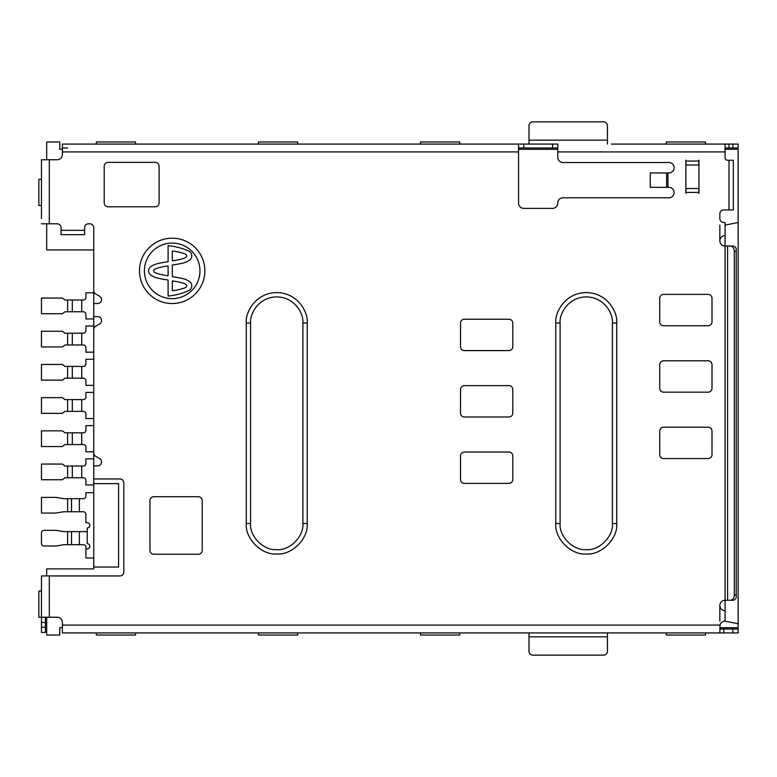 <?xml version="1.0" encoding="UTF-8"?>
<svg xmlns="http://www.w3.org/2000/svg" width="777" height="777" viewBox="0 0 777 777"><rect width="100%" height="100%" fill="white"/><g stroke="black" fill="none" stroke-linecap="round" stroke-linejoin="round"><path stroke-width="1.17" d="M172.173 238.18A32.673 32.673 0 0 0 139.501 270.862A32.673 32.673 0 0 0 172.173 303.535A32.673 32.673 0 0 0 204.856 270.862A32.673 32.673 0 0 0 172.173 238.18M172.173 298.64A27.778 27.778 0 0 0 199.951 270.862A27.778 27.778 0 0 0 172.173 243.084A27.778 27.778 0 0 0 144.396 270.862A27.778 27.778 0 0 0 172.173 298.64M518.56 149.301L557.769 149.301M725.077 149.301L738.15 149.301L738.15 222.494L725.077 225.116M62.374 149.301L59.761 149.301L59.761 141.977L46.688 141.977L46.688 159.761M93.745 249.951L46.688 249.951L46.688 223.805M46.688 575.942L46.688 568.881L93.745 568.881L93.745 567.055L118.58 567.055L118.58 483.653L93.745 483.653L93.745 567.055M93.745 483.653L93.745 452.904A3.924 3.924 0 0 0 95.707 456.303L99.631 458.566A3.924 3.924 0 0 1 97.669 465.879L93.745 465.879M84.596 230.342L61.072 230.342L61.072 234.673L84.596 234.673L84.596 227.729A3.924 3.924 0 0 1 88.52 223.805L89.831 223.805A3.924 3.924 0 0 1 93.745 227.729L93.745 452.904M46.688 617.239L46.688 635.023L59.761 635.023L59.761 627.699L62.374 627.699M719.852 627.699L738.15 627.699L738.15 222.494M135.577 144.075L140.802 144.075L135.577 144.075L135.577 141.977L96.358 141.977L96.358 144.075L91.132 144.075L96.358 144.075M297.659 144.075L302.884 144.075L297.659 144.075L297.659 141.977L258.44 141.977L258.44 144.075L253.215 144.075L258.44 144.075M459.741 144.075L464.967 144.075L459.741 144.075L459.741 141.977L420.522 141.977L420.522 144.075L415.297 144.075L420.522 144.075M705.477 144.075L710.702 144.075L705.477 144.075L705.477 141.977L666.258 141.977L666.258 144.075L661.033 144.075L666.258 144.075M557.769 157.275L557.769 144.075L518.56 144.075L518.56 203.156A5.225 5.225 0 0 0 523.785 208.382L552.544 208.382A5.225 5.225 0 0 0 557.769 203.156L557.769 203.02A5.225 5.225 0 0 1 562.995 197.795L668.871 197.795A5.225 5.225 0 0 0 674.106 192.57A5.225 5.225 0 0 0 668.871 187.335L650.242 187.335L650.242 172.96L668.871 172.96A5.225 5.225 0 0 0 674.106 167.735A5.225 5.225 0 0 0 668.871 162.5L562.995 162.5A5.225 5.225 0 0 1 557.769 157.275M729.001 144.075L738.15 144.075L738.15 147.989L729.001 147.989L729.001 144.075L725.077 144.075L725.077 157.663A2.613 2.613 0 0 0 727.69 160.276L733.333 160.276L733.333 209.945L723.775 209.945A3.924 3.924 0 0 0 719.852 213.869L719.852 218.58A3.924 3.924 0 0 0 723.775 222.494L725.077 222.494L725.077 235.567A5.225 5.225 0 0 0 719.852 240.802A5.225 5.225 0 0 0 725.077 246.027L725.077 235.567M41.463 179.361L41.463 174.135L41.463 179.361L38.85 179.361L38.85 205.507L41.463 205.507L41.463 210.732L41.463 205.507M93.745 425.621L85.907 425.621L85.907 430.196A2.613 2.613 0 0 1 83.294 432.808L64.996 432.808L62.374 430.846L41.463 430.846L41.463 446.532L62.374 446.532L64.996 444.57L83.294 444.57A2.613 2.613 0 0 1 85.907 447.193L85.907 451.767L93.745 451.767M93.745 458.818L85.907 458.818L85.907 463.393A2.613 2.613 0 0 1 83.294 466.015L64.996 466.015L62.374 464.054L41.463 464.054L41.463 479.739L62.374 479.739L64.996 477.777L83.294 477.777A2.613 2.613 0 0 1 85.907 480.39L85.907 484.965L93.745 484.965M87.209 531.623L63.685 531.623L55.847 530.322L44.075 530.322A2.613 2.613 0 0 0 41.463 532.935L41.463 543.395A2.613 2.613 0 0 0 44.075 546.008L55.847 546.008L63.685 544.696L83.294 544.696A2.613 2.613 0 0 1 85.907 547.309L85.907 558.032L93.745 558.032M93.745 492.676L85.907 492.676L85.907 496.076A2.613 2.613 0 0 1 83.294 498.688L71.523 498.688L71.523 511.761L71.523 498.688L63.685 498.688L55.847 497.377L41.463 497.377L41.463 513.063L55.847 513.063L63.685 511.761L83.294 511.761A2.613 2.613 0 0 1 85.907 514.374L85.907 522.736L87.209 522.736A2.613 2.613 0 0 1 89.831 525.349A2.613 2.613 0 0 1 87.209 527.971L87.209 543.657A2.613 2.613 0 0 1 89.831 546.27A2.613 2.613 0 0 1 87.209 548.883L85.907 548.883M93.745 292.822L85.907 292.822L85.907 297.397A2.613 2.613 0 0 1 83.294 300.009L64.996 300.009L62.374 298.047L41.463 298.047L41.463 313.733L62.374 313.733L64.996 311.771L83.294 311.771A2.613 2.613 0 0 1 85.907 314.384L85.907 318.958L93.745 318.958M93.745 326.019L85.907 326.019L85.907 330.594A2.613 2.613 0 0 1 83.294 333.207L64.996 333.207L62.374 331.245L41.463 331.245L41.463 346.93L62.374 346.93L64.996 344.978L83.294 344.978A2.613 2.613 0 0 1 85.907 347.591L85.907 352.166L93.745 352.166M93.745 392.424L85.907 392.424L85.907 396.998A2.613 2.613 0 0 1 83.294 399.611L64.996 399.611L62.374 397.649L41.463 397.649L41.463 413.335L62.374 413.335L64.996 411.373L83.294 411.373A2.613 2.613 0 0 1 85.907 413.986L85.907 418.56L93.745 418.56M93.745 359.217L85.907 359.217L85.907 363.791A2.613 2.613 0 0 1 83.294 366.414L64.996 366.414L62.374 364.452L41.463 364.452L41.463 380.138L62.374 380.138L64.996 378.176L83.294 378.176A2.613 2.613 0 0 1 85.907 380.788L85.907 385.363L93.745 385.363M93.745 478.953L119.891 478.953A3.924 3.924 0 0 1 123.815 482.876L123.815 572.018A3.924 3.924 0 0 1 119.891 575.942L41.463 575.942L41.463 617.239L49.31 617.239L49.31 575.942M307.216 523.504L307.216 323.038C308.45 314.122 299.3 292.978 276.738 292.56C254.186 292.978 245.037 314.122 246.27 323.038L246.27 523.504C244.901 538.578 261.664 555.341 276.738 553.982C291.822 555.341 308.586 538.578 307.216 523.504L302.884 523.504L302.884 323.038L307.216 323.038M149.951 500.65L149.951 550.32A3.924 3.924 0 0 0 153.875 554.244L198.32 554.244A3.924 3.924 0 0 0 202.234 550.32L202.234 500.65A3.924 3.924 0 0 0 198.32 496.726L153.875 496.726A3.924 3.924 0 0 0 149.951 500.65M712.004 454.642L712.004 431.109A3.924 3.924 0 0 0 708.09 427.195L663.645 427.195A3.924 3.924 0 0 0 659.722 431.109L659.722 454.642A3.924 3.924 0 0 0 663.645 458.556L708.09 458.556A3.924 3.924 0 0 0 712.004 454.642M712.004 388.238L712.004 364.714A3.924 3.924 0 0 0 708.09 360.79L663.645 360.79A3.924 3.924 0 0 0 659.722 364.714L659.722 388.238A3.924 3.924 0 0 0 663.645 392.162L708.09 392.162A3.924 3.924 0 0 0 712.004 388.238M712.004 321.833L712.004 298.31A3.924 3.924 0 0 0 708.09 294.386L663.645 294.386A3.924 3.924 0 0 0 659.722 298.31L659.722 321.833A3.924 3.924 0 0 0 663.645 325.757L708.09 325.757A3.924 3.924 0 0 0 712.004 321.833M512.81 346.668L512.81 323.145A3.924 3.924 0 0 0 508.886 319.221L464.442 319.221A3.924 3.924 0 0 0 460.518 323.145L460.518 346.668A3.924 3.924 0 0 0 464.442 350.592L508.886 350.592A3.924 3.924 0 0 0 512.81 346.668M512.81 413.073L512.81 389.549A3.924 3.924 0 0 0 508.886 385.625L464.442 385.625A3.924 3.924 0 0 0 460.518 389.549L460.518 413.073A3.924 3.924 0 0 0 464.442 416.996L508.886 416.996A3.924 3.924 0 0 0 512.81 413.073M512.81 479.477L512.81 455.944A3.924 3.924 0 0 0 508.886 452.029L464.442 452.029A3.924 3.924 0 0 0 460.518 455.944L460.518 479.477A3.924 3.924 0 0 0 464.442 483.391L508.886 483.391A3.924 3.924 0 0 0 512.81 479.477M155.186 162.374L108.129 162.374A3.924 3.924 0 0 0 104.205 166.288L104.205 202.894A3.924 3.924 0 0 0 108.129 206.808L155.186 206.808A3.924 3.924 0 0 0 159.1 202.894L159.1 166.288A3.924 3.924 0 0 0 155.186 162.374M685.868 160.149L685.868 193.347L686.13 188.51L698.678 188.51L698.941 193.347L698.941 160.149L698.678 164.986L686.13 164.986L685.868 160.149M616.744 523.504L616.744 323.038C617.968 314.122 608.818 292.978 586.266 292.56C563.704 292.978 554.564 314.122 555.788 323.038L555.788 523.504C554.428 538.578 571.182 555.341 586.266 553.982C601.34 555.341 618.103 538.578 616.744 523.504L612.402 523.504L612.402 323.038L616.744 323.038M67.609 144.075L62.374 144.075L62.374 154.526A5.225 5.225 0 0 1 57.148 159.761L41.463 159.761L41.463 218.58M41.463 223.805L57.148 223.805A3.924 3.924 0 0 1 61.072 227.729L61.072 230.342M93.745 303.535L97.669 303.535A3.924 3.924 0 0 0 99.631 296.222L95.707 293.959A3.924 3.924 0 0 1 93.745 290.559M93.745 329.584A3.924 3.924 0 0 1 95.707 326.194L99.631 323.931A3.924 3.924 0 0 0 97.669 316.608L93.745 316.608M725.077 610.712L725.077 600.252A5.225 5.225 0 0 0 719.852 605.477A5.225 5.225 0 0 0 725.077 610.712L725.077 621.163A5.225 5.225 0 0 0 720.017 625.087L62.374 625.087L62.374 622.474A5.225 5.225 0 0 0 57.148 617.239L49.31 617.239M41.463 591.103L41.463 585.868L41.463 591.103L38.85 591.103L38.85 617.239L41.463 617.239L41.463 632.41L45.387 632.41L45.387 617.239M666.258 632.925L666.258 635.023L705.477 635.023L705.477 632.925M420.522 632.925L420.522 635.023L459.741 635.023L459.741 632.925M258.44 632.925L258.44 635.023L297.659 635.023L297.659 632.925M96.358 632.925L96.358 635.023L135.577 635.023L135.577 632.925M62.374 625.087L62.374 632.925L719.852 632.925L720.017 625.087M725.077 621.163L738.15 623.776M62.374 147.989L67.609 147.989M729.001 147.989L725.077 147.989M557.769 147.989L518.56 147.989M72.31 444.57L72.31 432.808M72.31 477.777L72.31 466.015M71.523 544.696L71.523 531.623M72.31 311.771L72.31 300.009M72.31 344.978L72.31 333.207M72.31 411.373L72.31 399.611M72.31 378.176L72.31 366.414M727.593 600.252L727.593 246.027L725.077 246.027L725.077 600.252L732.818 600.252A5.225 4.011 90 0 0 736.227 597.775L736.227 248.504A5.225 4.011 90 0 0 732.818 246.027L730.302 246.027A5.225 4.011 90 0 1 734.304 251.253L734.304 595.027A5.225 4.011 90 0 1 730.302 600.252M611.363 144.075L725.077 144.075M62.374 144.075L518.56 144.075M719.852 629.011L738.15 629.011L738.15 632.925L732.925 632.925L732.925 629.011M719.852 632.925L732.925 632.925M719.852 621.163L719.852 605.477M719.852 240.802L719.852 225.116M629.661 144.075L633.585 144.075M607.439 144.075L607.439 140.151L529.011 140.151L529.011 144.075M529.011 140.151L529.011 125.777A3.924 3.924 0 0 1 532.935 121.853L603.515 121.853A3.924 3.924 0 0 1 607.439 125.777L607.439 140.151M502.874 144.075L506.789 144.075M41.463 164.986L41.463 159.761M727.593 246.027L730.302 246.027M41.463 575.942L41.463 581.167M529.011 632.925L529.011 636.849L607.439 636.849L607.439 632.925L607.439 651.223A3.924 3.924 0 0 1 603.515 655.147L532.935 655.147A3.924 3.924 0 0 1 529.011 651.223L529.011 636.849M187.422 250.476A65.355 65.355 0 0 0 168.094 245.697L168.094 261.713A98.028 98.028 0 0 0 157.148 263.782A19.61 19.61 0 0 0 150.961 266.521A5.225 5.225 0 0 0 150.961 275.204A19.61 19.61 0 0 0 157.148 277.943A98.028 98.028 0 0 0 168.094 280.011L168.094 296.027A65.355 65.355 0 0 0 187.422 291.239A13.073 13.073 0 0 0 189.326 290.258A5.225 5.225 0 0 0 189.481 281.497A19.61 19.61 0 0 0 183.042 278.671A98.028 98.028 0 0 0 172.339 276.738L172.339 264.976A98.028 98.028 0 0 0 183.042 263.053A19.61 19.61 0 0 0 189.481 260.227A5.225 5.225 0 0 0 189.326 251.466A13.073 13.073 0 0 0 187.422 250.476M168.094 280.011L168.094 296.027M172.339 290.724A65.355 65.355 0 0 0 182.789 288.607A13.073 13.073 0 0 0 185.926 287.228A1.632 1.632 0 0 0 185.926 284.431A13.073 13.073 0 0 0 182.789 283.051A65.355 65.355 0 0 0 172.339 280.924L172.339 290.724M182.789 253.117A65.355 65.355 0 0 0 172.339 250.99L172.339 260.8A65.355 65.355 0 0 0 182.789 258.673A13.073 13.073 0 0 0 185.926 257.294A1.632 1.632 0 0 0 185.926 254.497A13.073 13.073 0 0 0 182.789 253.117M157.644 273.64A65.355 65.355 0 0 0 168.094 275.767L168.094 265.957A65.355 65.355 0 0 0 157.644 268.084A13.073 13.073 0 0 0 154.497 269.464A1.632 1.632 0 0 0 154.497 272.261A13.073 13.073 0 0 0 157.644 273.64M81.721 432.808L81.721 444.57M81.721 466.015L81.721 477.777M79.371 531.623L79.371 544.696M79.371 498.688L79.371 511.761M81.721 300.009L81.721 311.771M81.721 333.207L81.721 344.978M81.721 399.611L81.721 411.373M81.721 366.414L81.721 378.176M698.678 161.062L686.13 161.062M686.13 192.434L698.678 192.434M729.001 160.276L729.001 209.945M557.769 151.913L725.077 151.913M667.919 187.335L667.919 172.96M62.374 151.913L518.56 151.913M49.31 223.805L49.31 159.761M552.544 144.075L552.544 147.989M246.27 323.038L250.602 323.038C249.553 315.384 257.391 297.251 276.738 296.892C296.095 297.251 303.933 315.384 302.884 323.038M302.884 523.504C304.05 536.441 289.675 550.815 276.738 549.64C263.811 550.815 249.436 536.441 250.602 523.504L246.27 523.504M250.602 323.038L250.602 523.504M555.788 323.038L560.12 323.038C559.071 315.384 566.919 297.251 586.266 296.892C605.613 297.251 613.461 315.384 612.402 323.038M612.402 523.504C613.577 536.441 599.203 550.815 586.266 549.64C573.329 550.815 558.954 536.441 560.12 523.504L555.788 523.504M560.12 323.038L560.12 523.504M666.617 187.335L666.617 172.96M41.463 622.474L45.387 622.474M723.775 632.925L723.775 629.011M523.785 147.989L523.785 144.075M732.925 144.075L732.925 147.989M67.609 432.808L67.609 444.57M67.609 466.015L67.609 477.777M67.609 531.623L67.609 544.696M67.609 498.688L67.609 511.761M67.609 300.009L67.609 311.771M67.609 333.207L67.609 344.978M67.609 399.611L67.609 411.373M67.609 366.414L67.609 378.176M41.463 627.175L45.387 627.175M734.304 595.027L736.324 595.027M734.304 251.253L736.324 251.253"/></g></svg>
